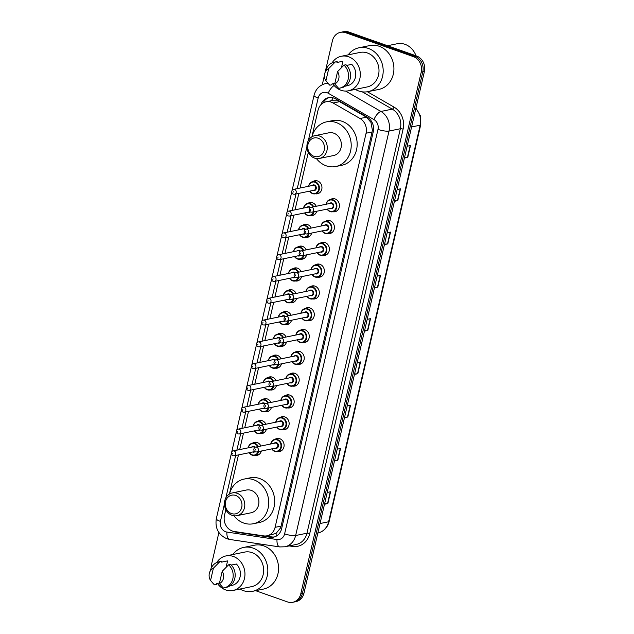 <?xml version="1.0" encoding="UTF-8"?>
<svg xmlns="http://www.w3.org/2000/svg" width="634" height="634" viewBox="0 0 634 634"><rect width="100%" height="100%" fill="white"/><g stroke="black" fill="none" stroke-linecap="round" stroke-linejoin="round"><path stroke-width="0.95" d="M330.417 199.552A6.633 5.785 78.4 0 1 332.303 198.743A6.633 5.785 78.4 0 1 335.093 198.941A6.633 5.785 78.4 0 1 339.459 205.662A6.633 5.785 78.4 0 1 334.974 211.74A6.633 5.785 78.4 0 1 332.921 211.74M325.385 221.345A6.633 5.785 78.4 0 1 327.279 220.537A6.633 5.785 78.4 0 1 330.06 220.743A6.633 5.785 78.4 0 1 334.427 227.463A6.633 5.785 78.4 0 1 329.942 233.534A6.633 5.785 78.4 0 1 327.889 233.534M320.352 243.139A6.633 5.785 78.4 0 1 322.246 242.331A6.633 5.785 78.4 0 1 325.028 242.537A6.633 5.785 78.4 0 1 329.403 249.257A6.633 5.785 78.4 0 1 324.909 255.328A6.633 5.785 78.4 0 1 322.857 255.328M315.32 264.941A6.633 5.785 78.4 0 1 317.214 264.124A6.633 5.785 78.4 0 1 319.996 264.33A6.633 5.785 78.4 0 1 324.37 271.051A6.633 5.785 78.4 0 1 319.877 277.129A6.633 5.785 78.4 0 1 317.824 277.121M310.288 286.734A6.633 5.785 78.4 0 1 312.182 285.926A6.633 5.785 78.4 0 1 314.963 286.124A6.633 5.785 78.4 0 1 319.338 292.853A6.633 5.785 78.4 0 1 314.844 298.923A6.633 5.785 78.4 0 1 312.792 298.923M305.255 308.528A6.633 5.785 78.4 0 1 307.149 307.72A6.633 5.785 78.4 0 1 309.931 307.926A6.633 5.785 78.4 0 1 314.305 314.646A6.633 5.785 78.4 0 1 309.812 320.717A6.633 5.785 78.4 0 1 307.759 320.717M300.223 330.33A6.633 5.785 78.4 0 1 302.117 329.514A6.633 5.785 78.4 0 1 304.899 329.72A6.633 5.785 78.4 0 1 309.273 336.44A6.633 5.785 78.4 0 1 304.78 342.511A6.633 5.785 78.4 0 1 302.727 342.511M295.19 352.124A6.633 5.785 78.4 0 1 297.084 351.315A6.633 5.785 78.4 0 1 299.874 351.513A6.633 5.785 78.4 0 1 304.241 358.234A6.633 5.785 78.4 0 1 299.747 364.312A6.633 5.785 78.4 0 1 297.695 364.304M290.166 373.917A6.633 5.785 78.4 0 1 292.052 373.109A6.633 5.785 78.4 0 1 294.842 373.315A6.633 5.785 78.4 0 1 299.208 380.035A6.633 5.785 78.4 0 1 294.723 386.106A6.633 5.785 78.4 0 1 292.662 386.106M285.134 395.711A6.633 5.785 78.4 0 1 287.02 394.903A6.633 5.785 78.4 0 1 289.809 395.109A6.633 5.785 78.4 0 1 294.176 401.829A6.633 5.785 78.4 0 1 289.69 407.9A6.633 5.785 78.4 0 1 287.63 407.9M280.101 417.513A6.633 5.785 78.4 0 1 281.987 416.696A6.633 5.785 78.4 0 1 284.777 416.903A6.633 5.785 78.4 0 1 289.144 423.623A6.633 5.785 78.4 0 1 284.658 429.694A6.633 5.785 78.4 0 1 282.598 429.694M275.069 439.307A6.633 5.785 78.4 0 1 276.955 438.498A6.633 5.785 78.4 0 1 279.745 438.696A6.633 5.785 78.4 0 1 284.111 445.417A6.633 5.785 78.4 0 1 279.626 451.495A6.633 5.785 78.4 0 1 277.565 451.495M297.822 246.975A6.633 5.785 78.4 0 1 299.716 246.158A6.633 5.785 78.4 0 1 302.497 246.364A6.633 5.785 78.4 0 1 306.174 249.859M306.634 254.844A6.633 5.785 78.4 0 1 302.378 259.163A6.633 5.785 78.4 0 1 300.326 259.155M292.789 268.768A6.633 5.785 78.4 0 1 294.683 267.96A6.633 5.785 78.4 0 1 297.465 268.158A6.633 5.785 78.4 0 1 301.15 271.661M301.602 276.646A6.633 5.785 78.4 0 1 297.346 280.957A6.633 5.785 78.4 0 1 295.293 280.957M287.757 290.562A6.633 5.785 78.4 0 1 289.651 289.754A6.633 5.785 78.4 0 1 292.433 289.96A6.633 5.785 78.4 0 1 296.118 293.455M296.569 298.44A6.633 5.785 78.4 0 1 292.314 302.751A6.633 5.785 78.4 0 1 290.261 302.751M282.724 312.364A6.633 5.785 78.4 0 1 284.618 311.548A6.633 5.785 78.4 0 1 287.4 311.754A6.633 5.785 78.4 0 1 291.085 315.249M291.537 320.233A6.633 5.785 78.4 0 1 287.281 324.545A6.633 5.785 78.4 0 1 285.229 324.545M302.854 225.181A6.633 5.785 78.4 0 1 304.74 224.365A6.633 5.785 78.4 0 1 307.53 224.571A6.633 5.785 78.4 0 1 311.207 228.066M311.666 233.05A6.633 5.785 78.4 0 1 307.411 237.362A6.633 5.785 78.4 0 1 305.358 237.362M312.919 181.586A6.633 5.785 78.4 0 1 314.805 180.777A6.633 5.785 78.4 0 1 317.594 180.975A6.633 5.785 78.4 0 1 321.961 187.696A6.633 5.785 78.4 0 1 317.476 193.774A6.633 5.785 78.4 0 1 315.423 193.774M307.886 203.379A6.633 5.785 78.4 0 1 309.772 202.571A6.633 5.785 78.4 0 1 312.562 202.777A6.633 5.785 78.4 0 1 316.239 206.272M316.699 211.257A6.633 5.785 78.4 0 1 312.443 215.568A6.633 5.785 78.4 0 1 310.391 215.568M277.692 334.158A6.633 5.785 78.4 0 1 279.586 333.349A6.633 5.785 78.4 0 1 282.368 333.547A6.633 5.785 78.4 0 1 286.053 337.042M286.505 342.035A6.633 5.785 78.4 0 1 282.249 346.346A6.633 5.785 78.4 0 1 280.196 346.338M272.66 355.951A6.633 5.785 78.4 0 1 274.554 355.143A6.633 5.785 78.4 0 1 277.335 355.349A6.633 5.785 78.4 0 1 281.021 358.844M281.472 363.829A6.633 5.785 78.4 0 1 277.216 368.14A6.633 5.785 78.4 0 1 275.164 368.14M267.627 377.745A6.633 5.785 78.4 0 1 269.521 376.937A6.633 5.785 78.4 0 1 272.311 377.143A6.633 5.785 78.4 0 1 275.988 380.638M276.44 385.623A6.633 5.785 78.4 0 1 272.184 389.934A6.633 5.785 78.4 0 1 270.132 389.934M262.603 399.547A6.633 5.785 78.4 0 1 264.489 398.731A6.633 5.785 78.4 0 1 267.279 398.937A6.633 5.785 78.4 0 1 270.956 402.432M271.415 407.416A6.633 5.785 78.4 0 1 267.16 411.728A6.633 5.785 78.4 0 1 265.099 411.728M257.57 421.341A6.633 5.785 78.4 0 1 259.457 420.532A6.633 5.785 78.4 0 1 262.246 420.73A6.633 5.785 78.4 0 1 265.923 424.233M266.383 429.218A6.633 5.785 78.4 0 1 262.127 433.529A6.633 5.785 78.4 0 1 260.067 433.529M252.538 443.134A6.633 5.785 78.4 0 1 254.424 442.326A6.633 5.785 78.4 0 1 257.214 442.532A6.633 5.785 78.4 0 1 260.891 446.027M261.351 451.012A6.633 5.785 78.4 0 1 257.095 455.323A6.633 5.785 78.4 0 1 255.034 455.323M225.831 509.625L224.484 515.466A12.442 10.849 -101.6 0 0 234.2 531.474L263.673 535.881A12.442 10.849 -101.6 0 0 267.025 535.793L276.059 533.416L280.474 528.011L281.068 526.109L372.063 131.991L372.356 129.994L370.953 122.378L366.492 117.187L339.586 101.686L337.748 100.861L331.527 100.703A12.442 4.818 -60.1 0 1 333.119 97.834M267.025 535.793A12.442 10.849 -101.6 0 0 275.093 527.337L366.08 133.219A12.442 10.849 -101.6 0 0 360.033 118.51L333.119 103.009A12.442 10.849 -101.6 0 0 331.328 102.185A12.442 10.849 -101.6 0 0 326.098 101.797A12.442 10.849 -101.6 0 0 318.03 110.253L311.896 136.825M308.306 152.39L300.072 188.029M298.844 193.362L295.04 209.83M293.811 215.164L290.007 231.624M288.779 236.957L284.975 253.418M283.747 258.751L279.943 275.219M278.714 280.545L274.918 297.013M273.682 302.347L269.886 318.807M268.65 324.14L264.853 340.601M263.617 345.934L259.821 362.402M258.585 367.728L254.789 384.196M253.552 389.53L249.756 405.99M248.52 411.323L244.724 427.784M243.488 433.117L239.692 449.585M238.463 454.919L229.421 494.06M232.29 530.991A12.442 10.849 -101.6 0 0 235.563 532.069L270.195 537.244A12.442 10.849 -101.6 0 0 273.539 537.156A12.442 10.849 -101.6 0 0 281.615 528.708L373.244 131.801A12.442 10.849 -101.6 0 0 367.189 117.092L335.576 98.872A12.442 10.849 -101.6 0 0 333.777 98.048A12.442 10.849 -101.6 0 0 328.555 97.668A12.442 10.849 -101.6 0 0 320.867 104.792M323.078 102.985A12.442 10.849 78.4 0 1 329.355 97.533M325.155 72.252L332.414 40.806A12.442 10.849 78.4 0 1 340.482 32.35A12.442 10.849 78.4 0 1 345.712 32.738L413.368 56.624A12.442 10.849 78.4 0 1 421.214 72.165L300.778 593.844A12.442 10.849 78.4 0 1 292.702 602.3A12.442 10.849 78.4 0 1 287.479 601.92L255.653 590.682M211.716 567.153A12.442 10.849 78.4 0 1 211.978 562.493L218.896 532.512M322.278 84.71L324.473 75.2M340.482 32.35L343.668 31.7A12.442 10.849 78.4 0 1 348.89 32.08L416.546 55.974L414.961 56.299A12.442 10.849 78.4 0 1 422.807 71.832L302.363 593.519A12.442 10.849 78.4 0 1 294.295 601.975A12.442 10.849 78.4 0 0 302.363 593.519L422.807 71.832A12.442 10.849 78.4 0 0 414.961 56.299L347.305 32.405L414.961 56.299L413.368 56.624M342.075 32.025A12.442 10.849 78.4 0 1 347.305 32.405A12.442 10.849 78.4 0 0 342.075 32.025M274.332 536.958A12.442 10.849 78.4 0 1 271.78 536.919L265.488 535.976M416.546 55.974A12.442 10.849 78.4 0 1 424.392 71.507L303.955 593.194A12.442 10.849 78.4 0 1 295.888 601.65L292.702 602.3M344.571 417.267L347.503 417.053A3.321 0.753 13 0 0 347.82 417.014L344.468 417.703M347.194 405.903L350.547 405.213L347.82 417.014M334.578 460.546L337.51 460.332A3.321 0.753 13 0 0 337.835 460.292L334.483 460.981M337.201 449.173L340.553 448.492L337.835 460.292M324.592 503.824L327.524 503.61A3.321 0.753 13 0 0 327.841 503.57L324.489 504.26M327.215 492.452L330.568 491.762L327.841 503.57M374.543 287.44L377.476 287.226A3.321 0.753 13 0 0 377.801 287.186L374.448 287.868M377.167 276.067L380.519 275.378L377.801 287.186M384.537 244.161L387.469 243.947A3.321 0.753 13 0 0 387.786 243.908L384.434 244.597M387.16 232.789L390.512 232.099L387.786 243.908M394.53 200.883L397.463 200.669A3.321 0.753 13 0 0 397.78 200.629L394.427 201.319M397.153 189.511L400.506 188.829L397.78 200.629M404.516 157.604L407.448 157.391A3.321 0.753 13 0 0 407.773 157.351L404.421 158.04M407.147 146.24L410.499 145.551L407.773 157.351M354.564 373.989L357.497 373.775A3.321 0.753 13 0 0 357.814 373.735L354.461 374.425M357.188 362.624L360.54 361.935L357.814 373.735M364.55 330.71L367.49 330.504A3.321 0.753 13 0 0 367.807 330.457L364.455 331.146M367.181 319.346L370.533 318.656L367.807 330.457M387.54 45.727L397.153 43.754A18.655 16.27 78.4 0 1 404.999 44.325A18.655 16.27 78.4 0 1 416.007 55.784M348.193 54.865A22.388 19.527 78.4 0 1 359.034 47.772A22.388 19.527 78.4 0 1 368.441 48.461A22.388 19.527 78.4 0 1 383.19 71.143A22.388 19.527 78.4 0 1 368.037 91.637A22.388 19.527 78.4 0 1 358.63 90.947A22.388 19.527 78.4 0 1 355.286 89.386M359.034 47.772L369.773 45.569A22.388 19.527 78.4 0 1 379.18 46.258A22.388 19.527 78.4 0 1 393.92 68.94A22.388 19.527 78.4 0 1 378.775 89.434L368.037 91.637M332.089 62.869A17.625 15.367 78.4 0 1 341.306 56.275A17.625 15.367 78.4 0 1 348.716 56.814A17.625 15.367 78.4 0 1 360.318 74.669A17.625 15.367 78.4 0 1 348.399 90.805A17.625 15.367 78.4 0 1 340.989 90.258A17.625 15.367 78.4 0 1 332.802 83.775M341.306 56.275L359.993 52.44A17.625 15.367 78.4 0 1 367.395 52.979A17.625 15.367 78.4 0 1 379.005 70.834A17.625 15.367 78.4 0 1 367.078 86.969L348.399 90.805M346.647 65.405L351.735 64.367A12.442 10.849 78.4 0 1 355.492 76.952A12.442 10.849 78.4 0 1 347.353 85.725L345.332 86.137M337.557 71.642A8.29 7.236 78.4 0 1 334.72 83.926L337.557 71.642L343.985 65.136A13.266 11.57 78.4 0 1 348.288 78.632A13.266 11.57 78.4 0 1 339.57 88.166A13.266 11.57 78.4 0 1 338.627 88.316L334.72 83.926M343.985 65.136L345.974 64.731A13.266 11.57 78.4 0 1 350.277 78.228A13.266 11.57 78.4 0 1 341.56 87.761L339.57 88.166M324.957 72.807A8.29 7.236 78.4 0 1 328.745 68.535L325.908 80.819A8.29 7.236 78.4 0 1 324.957 72.807L326.058 69.692A13.266 11.57 78.4 0 1 334.237 62.172A13.266 11.57 78.4 0 1 335.172 62.029L337.161 61.617L336.963 62.481L342.923 61.252L341.457 67.624M336.963 62.457L342.352 61.355A12.442 10.849 78.4 0 1 342.923 61.252M334.855 83.355L332.01 83.934L331.812 84.797L329.823 85.202A13.266 11.57 78.4 0 1 329.094 84.48L325.908 80.819M329.823 85.202L328.158 83.458M328.745 68.535L335.172 62.029M334.237 62.172L336.218 61.767A13.266 11.57 78.4 0 1 337.161 61.617M313.996 156.329A9.534 8.313 78.4 0 1 307.981 144.417A9.534 8.313 78.4 0 1 318.181 138.228A9.534 8.313 78.4 0 1 324.196 150.139A9.534 8.313 78.4 0 1 313.996 156.329M314.543 158.088A11.61 10.128 78.4 0 1 306.896 146.327A11.61 10.128 78.4 0 1 314.749 135.7A11.61 10.128 78.4 0 1 319.623 136.056A11.61 10.128 78.4 0 1 327.271 147.817A11.61 10.128 78.4 0 1 319.417 158.445A11.61 10.128 78.4 0 1 314.543 158.088M319.417 158.445L333.532 155.552A11.61 10.128 -101.6 0 0 341.385 144.924A11.61 10.128 -101.6 0 0 333.738 133.164A11.61 10.128 -101.6 0 0 328.864 132.807L314.749 135.7M311.944 136.793A22.808 19.892 78.4 0 1 326.613 121.839A22.808 19.892 78.4 0 1 336.194 122.536A22.808 19.892 78.4 0 1 351.212 145.646A22.808 19.892 78.4 0 1 335.782 166.52A22.808 19.892 78.4 0 1 326.201 165.815A22.808 19.892 78.4 0 1 316.414 158.548M326.613 121.839L332.573 120.611A22.808 19.892 78.4 0 1 342.154 121.316A22.808 19.892 78.4 0 1 357.172 144.417A22.808 19.892 78.4 0 1 341.742 165.292L335.782 166.52M231.529 513.564A9.534 8.313 78.4 0 1 225.514 501.652A9.534 8.313 78.4 0 1 235.705 495.463A9.534 8.313 78.4 0 1 241.72 507.374A9.534 8.313 78.4 0 1 231.529 513.564M232.068 515.323A11.61 10.128 78.4 0 1 224.42 503.562A11.61 10.128 78.4 0 1 232.274 492.935A11.61 10.128 78.4 0 1 237.156 493.292A11.61 10.128 78.4 0 1 244.795 505.052A11.61 10.128 78.4 0 1 236.942 515.68A11.61 10.128 78.4 0 1 232.068 515.323M236.942 515.68L251.056 512.787A11.61 10.128 -101.6 0 0 258.91 502.16A11.61 10.128 -101.6 0 0 251.262 490.391A11.61 10.128 -101.6 0 0 246.388 490.034L232.274 492.935M229.468 494.029A22.808 19.892 78.4 0 1 244.138 479.074A22.808 19.892 78.4 0 1 253.719 479.772A22.808 19.892 78.4 0 1 268.737 502.873A22.808 19.892 78.4 0 1 253.307 523.747A22.808 19.892 78.4 0 1 243.725 523.05A22.808 19.892 78.4 0 1 233.938 515.775M244.138 479.074L250.097 477.846A22.808 19.892 78.4 0 1 259.678 478.551A22.808 19.892 78.4 0 1 274.696 501.652A22.808 19.892 78.4 0 1 259.274 522.527L253.307 523.747M232.837 554.52A22.388 19.527 78.4 0 1 243.678 547.419A22.388 19.527 78.4 0 1 253.085 548.109A22.388 19.527 78.4 0 1 267.833 570.798A22.388 19.527 78.4 0 1 252.689 591.292A22.388 19.527 78.4 0 1 243.282 590.603A22.388 19.527 78.4 0 1 239.929 589.041M243.678 547.419L254.416 545.216A22.388 19.527 78.4 0 1 263.823 545.906A22.388 19.527 78.4 0 1 278.564 568.595A22.388 19.527 78.4 0 1 263.419 589.089L252.689 591.292M216.733 562.524A17.625 15.367 78.4 0 1 225.958 555.931A17.625 15.367 78.4 0 1 233.36 556.47A17.625 15.367 78.4 0 1 244.962 574.325A17.625 15.367 78.4 0 1 233.043 590.452A17.625 15.367 78.4 0 1 225.641 589.913A17.625 15.367 78.4 0 1 217.446 583.431M225.958 555.931L244.637 552.095A17.625 15.367 78.4 0 1 252.047 552.634A17.625 15.367 78.4 0 1 263.649 570.489A17.625 15.367 78.4 0 1 251.73 586.616L233.043 590.452M231.299 565.06L236.379 564.022A12.442 10.849 78.4 0 1 240.143 576.607A12.442 10.849 78.4 0 1 231.996 585.38L229.983 585.792M222.201 571.297A8.29 7.236 78.4 0 1 219.364 583.581L222.201 571.297L228.628 564.791A13.266 11.57 78.4 0 1 232.932 578.287A13.266 11.57 78.4 0 1 224.214 587.821A13.266 11.57 78.4 0 1 223.279 587.972L219.364 583.581M228.628 564.791L230.618 564.379A13.266 11.57 78.4 0 1 234.921 577.875A13.266 11.57 78.4 0 1 226.203 587.417L224.214 587.821M209.608 572.462A8.29 7.236 78.4 0 1 213.396 568.191L210.559 580.475A8.29 7.236 78.4 0 1 209.608 572.462L210.71 569.348A13.266 11.57 78.4 0 1 218.881 561.827A13.266 11.57 78.4 0 1 219.816 561.676L221.805 561.272L221.607 562.128L227.574 560.908L226.1 567.279M221.615 562.112L226.996 561.011A12.442 10.849 78.4 0 1 227.574 560.908M219.499 583.011L216.654 583.589L216.456 584.453L214.466 584.857A13.266 11.57 78.4 0 1 213.745 584.136L210.559 580.475M214.466 584.857L212.802 583.114M213.396 568.191L219.816 561.676M218.881 561.827L220.87 561.423A13.266 11.57 78.4 0 1 221.805 561.272M339.586 101.686L333.119 103.009M373.497 130.358A12.442 2.829 -167 0 1 372.356 129.994M370.953 122.378A12.442 4.818 -60.1 0 1 371.516 121.356M281.686 528.399A12.442 2.829 -167 0 1 280.474 528.011M276.361 536.095A12.442 5.801 -81.5 0 1 276.059 533.416M366.492 117.187L360.033 118.51M372.063 131.991L366.08 133.219M281.068 526.109L275.093 527.337M224.428 504.038L220.418 521.386A8.29 7.236 -101.6 0 0 225.649 531.744A8.29 7.236 -101.6 0 0 226.901 532.061L277.003 539.542A8.29 7.236 -101.6 0 0 284.618 533.852L377.991 129.391A8.29 7.236 -101.6 0 0 373.957 119.588L328.214 93.23A8.29 7.236 -101.6 0 0 327.017 92.675A8.29 7.236 -101.6 0 0 318.149 98.056L308.322 140.653M318.149 98.056A8.29 1.886 13 0 1 314.044 95.377C315.732 89.029 319.663 85.067 325.844 83.482A16.587 14.463 78.4 0 1 327.952 83.236M332.398 83.854A16.587 14.463 78.4 0 1 332.81 83.997A16.587 14.463 78.4 0 1 333.001 84.06M231.299 453.793L216.313 518.707C214.91 528.138 218.421 534.819 226.861 538.749L229.651 539.439A8.29 3.867 -81.5 0 1 226.901 532.061M367.403 91.756L394.023 107.098A18.655 16.27 78.4 0 1 403.105 129.154L309.725 533.614A18.655 16.27 78.4 0 1 292.599 546.429L289.175 545.914M421.214 72.165L424.392 71.507M345.712 32.738L348.89 32.08M300.778 593.844L303.955 593.194M345.578 91.074L380.947 111.457L392.28 109.127L362.244 91.827M373.957 119.588A8.29 3.21 -60.1 0 1 380.947 111.457A16.587 14.463 78.4 0 1 389.014 131.064L400.347 128.742A16.587 14.463 -101.6 0 0 392.28 109.127A2.076 0.8 119.9 0 0 394.023 107.098M377.991 129.391A8.29 1.886 13 0 0 389.014 131.064L295.642 535.524L306.967 533.202L400.347 128.742A2.076 0.475 -167 0 1 403.105 129.154M284.618 533.852A8.29 1.886 13 0 0 295.642 535.524A16.587 14.463 78.4 0 1 284.88 546.793L296.213 544.471A16.587 14.463 -101.6 0 0 306.967 533.202A2.076 0.475 -167 0 1 309.725 533.614M306.896 146.803L297.243 188.615M296.015 193.941L292.211 210.409M290.982 215.742L287.186 232.202M285.95 237.536L282.154 253.996M280.917 259.33L277.121 275.798M275.885 281.131L272.089 297.592M270.853 302.925L267.057 319.385M265.82 324.719L262.024 341.187M260.788 346.513L256.992 362.981M255.756 368.314L251.96 384.775M250.731 390.108L246.927 406.568M245.699 411.902L241.895 428.37M240.666 433.704L236.862 450.164M235.634 455.497L225.847 497.888M292.599 546.429A2.076 0.967 98.5 0 0 292.48 545.232M229.651 539.439L279.752 546.928A8.29 3.867 -81.5 0 1 277.003 539.542M216.313 518.707A8.29 1.886 13 0 0 220.418 521.386M328.214 93.23A8.29 3.21 -60.1 0 1 334.142 85.519M271.78 536.919L270.195 537.244M236.672 531.839L235.563 532.069M411.593 126.958L420.176 125.199A4.145 0.943 13 0 0 420.691 124.882L329.133 521.465A4.145 0.943 -167 0 1 328.618 521.774L420.176 125.199A16.587 14.463 -101.6 0 0 415.833 108.588M329.133 521.465C327.461 527.718 323.705 531.577 317.856 533.043A16.587 14.463 -101.6 0 0 328.618 521.774L320.035 523.533M367.49 330.504L370.208 318.72M377.476 287.226L380.194 275.449M387.469 243.947L390.187 232.171M397.463 200.669L400.181 188.892M407.448 157.391L410.174 145.614M357.497 373.775L360.215 361.998M347.503 417.053L350.222 405.277M337.51 460.332L340.228 448.555M327.524 503.61L330.243 491.833M308.584 186.285A6.221 5.421 78.4 0 1 312.705 181.633A6.221 5.421 78.4 0 1 315.32 181.823A6.221 5.421 78.4 0 1 319.417 188.124A6.221 5.421 78.4 0 1 315.209 193.814A6.221 5.421 78.4 0 1 312.594 193.624A6.221 5.421 78.4 0 1 309.582 191.159M309.772 191.119A5.809 5.064 -101.6 0 0 312.483 193.267A5.809 5.064 -101.6 0 0 318.688 189.503A5.809 5.064 -101.6 0 0 315.027 182.251A5.809 5.064 -101.6 0 0 308.774 186.245M311.976 185.588A2.901 2.528 78.4 0 1 316.223 188.631A2.901 2.528 78.4 0 1 312.982 190.462M294.58 194.242L314.06 190.24A2.488 2.171 -101.6 0 0 313.061 185.366L293.574 189.368A2.488 2.171 78.4 0 1 294.58 194.242L293.296 194.155C290.126 192.807 292.448 188.884 293.574 189.368M292.995 192.403L293.177 191.611L292.995 192.403M303.551 208.079A6.221 5.421 78.4 0 1 307.672 203.427A6.221 5.421 78.4 0 1 310.288 203.617A6.221 5.421 78.4 0 1 313.687 206.795M314.099 211.788A6.221 5.421 78.4 0 1 310.177 215.608A6.221 5.421 78.4 0 1 307.561 215.417A6.221 5.421 78.4 0 1 304.558 212.953M304.748 212.913A5.809 5.064 -101.6 0 0 307.45 215.069A5.809 5.064 -101.6 0 0 313.481 211.914M313.117 206.914A5.809 5.064 -101.6 0 0 309.994 204.053A5.809 5.064 -101.6 0 0 303.741 208.039M310.335 211.899A2.901 2.528 78.4 0 1 307.95 212.255M306.943 207.381A2.901 2.528 78.4 0 1 310.454 207.548M309.994 207.865A2.488 2.171 -101.6 0 0 308.029 207.159L288.541 211.162A2.488 2.171 78.4 0 1 289.548 216.036L288.264 215.948C285.094 214.601 287.416 210.678 288.541 211.162M287.963 214.197L288.145 213.412L287.963 214.197M289.548 216.036L309.027 212.033A2.488 2.171 -101.6 0 0 309.923 211.582M298.519 229.873A6.221 5.421 78.4 0 1 302.64 225.221A6.221 5.421 78.4 0 1 305.255 225.411A6.221 5.421 78.4 0 1 308.655 228.589M309.067 233.589A6.221 5.421 78.4 0 1 305.144 237.409A6.221 5.421 78.4 0 1 302.529 237.219A6.221 5.421 78.4 0 1 299.525 234.754M299.716 234.715A5.809 5.064 -101.6 0 0 302.418 236.862A5.809 5.064 -101.6 0 0 308.449 233.716M308.084 228.708A5.809 5.064 -101.6 0 0 304.962 225.847A5.809 5.064 -101.6 0 0 298.709 229.841M305.303 233.692A2.901 2.528 78.4 0 1 302.917 234.057M301.919 229.183A2.901 2.528 78.4 0 1 305.422 229.349M304.962 229.659A2.488 2.171 -101.6 0 0 302.997 228.961L283.517 232.955A2.488 2.171 78.4 0 1 284.515 237.829L283.232 237.742C280.062 236.395 282.384 232.48 283.517 232.955M282.93 235.991L283.113 235.206L282.93 235.991M284.515 237.829L303.995 233.835A2.488 2.171 -101.6 0 0 304.891 233.375M293.487 251.674A6.221 5.421 78.4 0 1 297.608 247.014A6.221 5.421 78.4 0 1 300.223 247.205A6.221 5.421 78.4 0 1 303.623 250.39M304.035 255.383A6.221 5.421 78.4 0 1 300.112 259.203A6.221 5.421 78.4 0 1 297.497 259.013A6.221 5.421 78.4 0 1 294.493 256.548M294.683 256.508A5.809 5.064 -101.6 0 0 297.386 258.656A5.809 5.064 -101.6 0 0 303.417 255.51M303.052 250.501A5.809 5.064 -101.6 0 0 299.93 247.64A5.809 5.064 -101.6 0 0 293.677 251.635M300.27 255.486A2.901 2.528 78.4 0 1 297.885 255.851M296.886 250.977A2.901 2.528 78.4 0 1 300.389 251.143M299.93 251.452A2.488 2.171 -101.6 0 0 297.964 250.755L278.484 254.757A2.488 2.171 78.4 0 1 279.483 259.631L278.199 259.536C275.029 258.189 277.351 254.274 278.484 254.757M277.898 257.784L278.08 257L277.898 257.784M279.483 259.631L298.963 255.629A2.488 2.171 -101.6 0 0 299.858 255.177M288.454 273.468A6.221 5.421 78.4 0 1 292.575 268.816A6.221 5.421 78.4 0 1 295.19 269.006A6.221 5.421 78.4 0 1 298.59 272.184M299.002 277.177A6.221 5.421 78.4 0 1 295.079 280.997A6.221 5.421 78.4 0 1 292.464 280.807A6.221 5.421 78.4 0 1 289.461 278.342M289.651 278.302A5.809 5.064 -101.6 0 0 292.353 280.458A5.809 5.064 -101.6 0 0 298.384 277.304M298.028 272.303A5.809 5.064 -101.6 0 0 294.897 269.442A5.809 5.064 -101.6 0 0 288.644 273.428M295.238 277.28A2.901 2.528 78.4 0 1 292.853 277.644M291.854 272.771A2.901 2.528 78.4 0 1 295.365 272.937M294.897 273.246A2.488 2.171 -101.6 0 0 292.932 272.549L273.452 276.551A2.488 2.171 78.4 0 1 274.451 281.425L273.167 281.337C269.997 279.99 272.319 276.067 273.452 276.551M272.866 279.586L273.048 278.794L272.866 279.586M274.451 281.425L293.93 277.423A2.488 2.171 -101.6 0 0 294.826 276.971M283.422 295.262A6.221 5.421 78.4 0 1 287.543 290.61A6.221 5.421 78.4 0 1 290.158 290.8A6.221 5.421 78.4 0 1 293.558 293.978M293.97 298.971A6.221 5.421 78.4 0 1 290.047 302.79A6.221 5.421 78.4 0 1 287.432 302.6A6.221 5.421 78.4 0 1 284.428 300.136M284.618 300.096A5.809 5.064 -101.6 0 0 287.329 302.252A5.809 5.064 -101.6 0 0 293.352 299.097M292.995 294.097A5.809 5.064 -101.6 0 0 289.865 291.236A5.809 5.064 -101.6 0 0 283.612 295.222M290.206 299.082A2.901 2.528 78.4 0 1 287.82 299.438M286.822 294.564A2.901 2.528 78.4 0 1 290.332 294.731M289.865 295.048A2.488 2.171 -101.6 0 0 287.899 294.342L268.42 298.345A2.488 2.171 78.4 0 1 269.418 303.218L268.134 303.131C264.964 301.784 267.286 297.861 268.42 298.345M267.833 301.38L268.016 300.595L267.833 301.38M269.418 303.218L288.898 299.224A2.488 2.171 -101.6 0 0 289.801 298.765M278.389 317.063A6.221 5.421 78.4 0 1 282.51 312.404A6.221 5.421 78.4 0 1 285.126 312.594A6.221 5.421 78.4 0 1 288.525 315.772M288.946 320.772A6.221 5.421 78.4 0 1 285.015 324.592A6.221 5.421 78.4 0 1 282.399 324.402A6.221 5.421 78.4 0 1 279.396 321.937M279.586 321.898A5.809 5.064 -101.6 0 0 282.296 324.045A5.809 5.064 -101.6 0 0 288.319 320.899M287.963 315.891A5.809 5.064 -101.6 0 0 284.832 313.03A5.809 5.064 -101.6 0 0 278.588 317.024M285.173 320.875A2.901 2.528 78.4 0 1 282.788 321.24M281.789 316.366A2.901 2.528 78.4 0 1 285.3 316.532M284.832 316.841A2.488 2.171 -101.6 0 0 282.867 316.144L263.387 320.138A2.488 2.171 78.4 0 1 264.386 325.012L263.102 324.925C259.932 323.578 262.254 319.663 263.387 320.138M262.801 323.174L262.983 322.389L262.801 323.174M264.386 325.012L283.866 321.018A2.488 2.171 -101.6 0 0 284.769 320.566M273.365 338.857A6.221 5.421 78.4 0 1 277.478 334.197A6.221 5.421 78.4 0 1 280.093 334.395A6.221 5.421 78.4 0 1 283.493 337.573M283.913 342.566A6.221 5.421 78.4 0 1 279.982 346.386A6.221 5.421 78.4 0 1 277.367 346.196A6.221 5.421 78.4 0 1 274.363 343.731M274.554 343.691A5.809 5.064 -101.6 0 0 277.264 345.839A5.809 5.064 -101.6 0 0 283.287 342.693M282.93 337.684A5.809 5.064 -101.6 0 0 279.808 334.823A5.809 5.064 -101.6 0 0 273.555 338.818M280.141 342.669A2.901 2.528 78.4 0 1 277.755 343.034M276.757 338.16A2.901 2.528 78.4 0 1 280.268 338.326M279.8 338.635A2.488 2.171 -101.6 0 0 277.835 337.938L258.355 341.94A2.488 2.171 78.4 0 1 259.354 346.814L258.07 346.719C254.9 345.372 257.222 341.457 258.355 341.94M257.769 344.975L257.951 344.183L257.769 344.975M259.354 346.814L278.833 342.812A2.488 2.171 -101.6 0 0 279.737 342.36M268.333 360.651A6.221 5.421 78.4 0 1 272.446 355.999A6.221 5.421 78.4 0 1 275.061 356.189A6.221 5.421 78.4 0 1 278.461 359.367M278.881 364.36A6.221 5.421 78.4 0 1 274.95 368.18A6.221 5.421 78.4 0 1 272.335 367.989A6.221 5.421 78.4 0 1 269.331 365.525M269.521 365.485A5.809 5.064 -101.6 0 0 272.232 367.641A5.809 5.064 -101.6 0 0 278.255 364.487M277.898 359.486A5.809 5.064 -101.6 0 0 274.776 356.625A5.809 5.064 -101.6 0 0 268.523 360.611M275.108 364.463A2.901 2.528 78.4 0 1 272.723 364.827M271.724 359.953A2.901 2.528 78.4 0 1 275.235 360.12M274.776 360.437A2.488 2.171 -101.6 0 0 272.802 359.732L253.323 363.734A2.488 2.171 78.4 0 1 254.321 368.608L253.037 368.52C249.867 367.173 252.189 363.25 253.323 363.734M252.736 366.769L252.918 365.984L252.736 366.769M254.321 368.608L273.801 364.605A2.488 2.171 -101.6 0 0 274.704 364.154M263.3 382.445A6.221 5.421 78.4 0 1 267.413 377.793A6.221 5.421 78.4 0 1 270.029 377.983A6.221 5.421 78.4 0 1 273.428 381.161M273.848 386.154A6.221 5.421 78.4 0 1 269.918 389.981A6.221 5.421 78.4 0 1 267.302 389.783A6.221 5.421 78.4 0 1 264.299 387.319M264.489 387.287A5.809 5.064 -101.6 0 0 267.199 389.434A5.809 5.064 -101.6 0 0 273.222 386.288M272.866 381.28A5.809 5.064 -101.6 0 0 269.743 378.419A5.809 5.064 -101.6 0 0 263.49 382.405M270.076 386.264A2.901 2.528 78.4 0 1 267.691 386.629M266.692 381.755A2.901 2.528 78.4 0 1 270.203 381.922M269.743 382.231A2.488 2.171 -101.6 0 0 267.77 381.533L248.29 385.527A2.488 2.171 78.4 0 1 249.289 390.401L248.005 390.314C244.835 388.967 247.157 385.052 248.29 385.527M247.704 388.563L247.886 387.778L247.704 388.563M249.289 390.401L268.768 386.407A2.488 2.171 -101.6 0 0 269.672 385.947M258.268 404.246A6.221 5.421 78.4 0 1 262.381 399.586A6.221 5.421 78.4 0 1 264.996 399.777A6.221 5.421 78.4 0 1 268.404 402.955M268.816 407.955A6.221 5.421 78.4 0 1 264.885 411.775A6.221 5.421 78.4 0 1 262.27 411.585A6.221 5.421 78.4 0 1 259.266 409.12M259.457 409.081A5.809 5.064 -101.6 0 0 262.167 411.228A5.809 5.064 -101.6 0 0 268.19 408.082M267.833 403.073A5.809 5.064 -101.6 0 0 264.711 400.212A5.809 5.064 -101.6 0 0 258.458 404.207M265.044 408.058A2.901 2.528 78.4 0 1 262.658 408.423M261.66 403.549A2.901 2.528 78.4 0 1 265.171 403.715M264.711 404.024A2.488 2.171 -101.6 0 0 262.738 403.327L243.258 407.321A2.488 2.171 78.4 0 1 244.256 412.195L242.973 412.108C239.803 410.761 242.125 406.846 243.258 407.321M242.671 410.356L242.854 409.572L242.671 410.356M244.256 412.195L263.736 408.201A2.488 2.171 -101.6 0 0 264.64 407.749M253.235 426.04A6.221 5.421 78.4 0 1 257.356 421.388A6.221 5.421 78.4 0 1 259.964 421.578A6.221 5.421 78.4 0 1 263.372 424.756M263.784 429.749A6.221 5.421 78.4 0 1 259.853 433.569A6.221 5.421 78.4 0 1 257.238 433.379A6.221 5.421 78.4 0 1 254.234 430.914M254.424 430.874A5.809 5.064 -101.6 0 0 257.135 433.03A5.809 5.064 -101.6 0 0 263.158 429.876M262.801 424.867A5.809 5.064 -101.6 0 0 259.678 422.006A5.809 5.064 -101.6 0 0 253.426 426M260.011 429.852A2.901 2.528 78.4 0 1 257.626 430.217M256.627 425.343A2.901 2.528 78.4 0 1 260.138 425.509M259.678 425.818A2.488 2.171 -101.6 0 0 257.705 425.121L238.226 429.123A2.488 2.171 78.4 0 1 239.224 433.997L237.948 433.91C234.77 432.562 237.1 428.639 238.226 429.123M237.639 432.158L237.821 431.366L237.639 432.158M239.224 433.997L258.704 429.995A2.488 2.171 -101.6 0 0 259.607 429.543M248.203 447.834A6.221 5.421 78.4 0 1 252.324 443.182A6.221 5.421 78.4 0 1 254.931 443.372A6.221 5.421 78.4 0 1 258.339 446.55M258.751 451.543A6.221 5.421 78.4 0 1 254.82 455.363A6.221 5.421 78.4 0 1 252.205 455.172A6.221 5.421 78.4 0 1 249.202 452.708M249.392 452.668A5.809 5.064 -101.6 0 0 252.102 454.824A5.809 5.064 -101.6 0 0 258.125 451.67M257.769 446.669A5.809 5.064 -101.6 0 0 254.646 443.808A5.809 5.064 -101.6 0 0 248.393 447.794M254.979 451.654A2.901 2.528 78.4 0 1 252.594 452.01M251.595 447.136A2.901 2.528 78.4 0 1 255.106 447.303M254.646 447.62A2.488 2.171 -101.6 0 0 252.673 446.915L233.193 450.917A2.488 2.171 78.4 0 1 234.192 455.791L232.916 455.703C229.738 454.356 232.068 450.433 233.193 450.917M232.607 453.952L232.789 453.167L232.607 453.952M234.192 455.791L253.671 451.788A2.488 2.171 -101.6 0 0 254.575 451.337M326.082 204.251A6.221 5.421 78.4 0 1 330.203 199.591A6.221 5.421 78.4 0 1 332.818 199.789A6.221 5.421 78.4 0 1 336.916 206.09A6.221 5.421 78.4 0 1 332.707 211.78A6.221 5.421 78.4 0 1 330.092 211.59A6.221 5.421 78.4 0 1 327.089 209.125M327.279 209.085A5.809 5.064 -101.6 0 0 329.981 211.233A5.809 5.064 -101.6 0 0 336.186 207.469A5.809 5.064 -101.6 0 0 332.525 200.217A5.809 5.064 -101.6 0 0 326.272 204.211M329.482 203.554A2.901 2.528 78.4 0 1 333.722 206.597A2.901 2.528 78.4 0 1 330.48 208.428M331.558 208.206A2.488 2.171 -101.6 0 0 330.56 203.332L311.08 207.334A2.488 2.171 78.4 0 1 312.079 212.208L331.558 208.206M310.676 209.577L310.494 210.369L310.676 209.577M321.05 226.045A6.221 5.421 78.4 0 1 325.171 221.393A6.221 5.421 78.4 0 1 327.786 221.583A6.221 5.421 78.4 0 1 331.883 227.883A6.221 5.421 78.4 0 1 327.675 233.574A6.221 5.421 78.4 0 1 325.06 233.383A6.221 5.421 78.4 0 1 322.056 230.919M322.246 230.879A5.809 5.064 -101.6 0 0 324.949 233.035A5.809 5.064 -101.6 0 0 331.154 229.27A5.809 5.064 -101.6 0 0 327.493 222.019A5.809 5.064 -101.6 0 0 321.24 226.005M324.45 225.347A2.901 2.528 78.4 0 1 328.689 228.398A2.901 2.528 78.4 0 1 325.448 230.221M326.526 229.999A2.488 2.171 -101.6 0 0 325.527 225.125L306.048 229.128A2.488 2.171 78.4 0 1 307.046 234.001L326.526 229.999M305.643 231.378L305.461 232.163L305.643 231.378M316.017 247.839A6.221 5.421 78.4 0 1 320.138 243.187A6.221 5.421 78.4 0 1 322.754 243.377A6.221 5.421 78.4 0 1 326.851 249.677A6.221 5.421 78.4 0 1 322.643 255.375A6.221 5.421 78.4 0 1 320.027 255.177A6.221 5.421 78.4 0 1 317.024 252.712M317.214 252.681A5.809 5.064 -101.6 0 0 319.916 254.828A5.809 5.064 -101.6 0 0 326.122 251.064A5.809 5.064 -101.6 0 0 322.46 243.813A5.809 5.064 -101.6 0 0 316.207 247.807M319.417 247.149A2.901 2.528 78.4 0 1 323.657 250.192A2.901 2.528 78.4 0 1 320.416 252.023M321.493 251.801A2.488 2.171 -101.6 0 0 320.495 246.927L301.015 250.921A2.488 2.171 78.4 0 1 302.014 255.795L321.493 251.801M300.611 253.172L300.429 253.957L300.611 253.172M310.985 269.64A6.221 5.421 78.4 0 1 315.106 264.98A6.221 5.421 78.4 0 1 317.721 265.171A6.221 5.421 78.4 0 1 321.818 271.479A6.221 5.421 78.4 0 1 317.61 277.169A6.221 5.421 78.4 0 1 314.995 276.979A6.221 5.421 78.4 0 1 311.991 274.514M312.182 274.474A5.809 5.064 -101.6 0 0 314.884 276.622A5.809 5.064 -101.6 0 0 321.089 272.858A5.809 5.064 -101.6 0 0 317.428 265.606A5.809 5.064 -101.6 0 0 311.175 269.601M314.385 268.943A2.901 2.528 78.4 0 1 318.625 271.986A2.901 2.528 78.4 0 1 315.383 273.817M316.461 273.595A2.488 2.171 -101.6 0 0 315.463 268.721L295.983 272.715A2.488 2.171 78.4 0 1 296.981 277.597L316.461 273.595M295.579 274.966L295.396 275.75L295.579 274.966M305.953 291.434A6.221 5.421 78.4 0 1 310.074 286.782A6.221 5.421 78.4 0 1 312.689 286.972A6.221 5.421 78.4 0 1 316.786 293.273A6.221 5.421 78.4 0 1 312.578 298.963A6.221 5.421 78.4 0 1 309.963 298.772A6.221 5.421 78.4 0 1 306.959 296.308M307.149 296.268A5.809 5.064 -101.6 0 0 309.86 298.424A5.809 5.064 -101.6 0 0 316.065 294.651A5.809 5.064 -101.6 0 0 312.396 287.408A5.809 5.064 -101.6 0 0 306.151 291.394M309.352 290.737A2.901 2.528 78.4 0 1 313.592 293.78A2.901 2.528 78.4 0 1 310.351 295.61M311.429 295.389A2.488 2.171 -101.6 0 0 310.43 290.515L290.951 294.517A2.488 2.171 78.4 0 1 291.949 299.391L311.429 295.389M290.546 296.76L290.364 297.552L290.546 296.76M300.928 313.228A6.221 5.421 78.4 0 1 305.041 308.576A6.221 5.421 78.4 0 1 307.656 308.766A6.221 5.421 78.4 0 1 311.754 315.066A6.221 5.421 78.4 0 1 307.545 320.756A6.221 5.421 78.4 0 1 304.93 320.566A6.221 5.421 78.4 0 1 301.927 318.102M302.117 318.062A5.809 5.064 -101.6 0 0 304.827 320.218A5.809 5.064 -101.6 0 0 311.032 316.453A5.809 5.064 -101.6 0 0 307.371 309.202A5.809 5.064 -101.6 0 0 301.118 313.188M304.32 312.53A2.901 2.528 78.4 0 1 308.56 315.581A2.901 2.528 78.4 0 1 305.319 317.404M306.396 317.182A2.488 2.171 -101.6 0 0 305.398 312.308L285.918 316.311A2.488 2.171 78.4 0 1 286.917 321.184L306.396 317.182M285.514 318.561L285.332 319.346L285.514 318.561M295.896 335.029A6.221 5.421 78.4 0 1 300.009 330.369A6.221 5.421 78.4 0 1 302.624 330.56A6.221 5.421 78.4 0 1 306.721 336.86A6.221 5.421 78.4 0 1 302.513 342.558A6.221 5.421 78.4 0 1 299.898 342.368A6.221 5.421 78.4 0 1 296.894 339.903M297.084 339.864A5.809 5.064 -101.6 0 0 299.795 342.011A5.809 5.064 -101.6 0 0 306 338.247A5.809 5.064 -101.6 0 0 302.339 330.996A5.809 5.064 -101.6 0 0 296.086 334.99M299.288 334.332A2.901 2.528 78.4 0 1 303.527 337.375A2.901 2.528 78.4 0 1 300.286 339.206M301.364 338.984A2.488 2.171 -101.6 0 0 300.365 334.11L280.886 338.104A2.488 2.171 78.4 0 1 281.884 342.978L301.364 338.984M280.482 340.355L280.299 341.14L280.482 340.355M290.863 356.823A6.221 5.421 78.4 0 1 294.976 352.163A6.221 5.421 78.4 0 1 297.592 352.361A6.221 5.421 78.4 0 1 301.689 358.662A6.221 5.421 78.4 0 1 297.481 364.352A6.221 5.421 78.4 0 1 294.865 364.162A6.221 5.421 78.4 0 1 291.862 361.697M292.052 361.657A5.809 5.064 -101.6 0 0 294.762 363.805A5.809 5.064 -101.6 0 0 300.968 360.041A5.809 5.064 -101.6 0 0 297.306 352.789A5.809 5.064 -101.6 0 0 291.054 356.784M294.255 356.126A2.901 2.528 78.4 0 1 298.495 359.169A2.901 2.528 78.4 0 1 295.254 361M296.332 360.778A2.488 2.171 -101.6 0 0 295.333 355.904L275.853 359.906A2.488 2.171 78.4 0 1 276.852 364.78L296.332 360.778M275.449 362.149L275.267 362.933L275.449 362.149M285.831 378.617A6.221 5.421 78.4 0 1 289.944 373.965A6.221 5.421 78.4 0 1 292.559 374.155A6.221 5.421 78.4 0 1 296.657 380.455A6.221 5.421 78.4 0 1 292.448 386.146A6.221 5.421 78.4 0 1 289.833 385.955A6.221 5.421 78.4 0 1 286.83 383.491M287.02 383.451A5.809 5.064 -101.6 0 0 289.73 385.607A5.809 5.064 -101.6 0 0 295.935 381.834A5.809 5.064 -101.6 0 0 292.274 374.591A5.809 5.064 -101.6 0 0 286.021 378.577M289.223 377.919A2.901 2.528 78.4 0 1 293.463 380.971A2.901 2.528 78.4 0 1 290.221 382.793M291.299 382.571A2.488 2.171 -101.6 0 0 290.301 377.698L270.821 381.7A2.488 2.171 78.4 0 1 271.82 386.574L291.299 382.571M270.417 383.942L270.235 384.735L270.417 383.942M280.799 400.411A6.221 5.421 78.4 0 1 284.92 395.759A6.221 5.421 78.4 0 1 287.527 395.949A6.221 5.421 78.4 0 1 291.624 402.249A6.221 5.421 78.4 0 1 287.416 407.947A6.221 5.421 78.4 0 1 284.801 407.749A6.221 5.421 78.4 0 1 281.797 405.284M281.987 405.245A5.809 5.064 -101.6 0 0 284.698 407.4A5.809 5.064 -101.6 0 0 290.903 403.636A5.809 5.064 -101.6 0 0 287.242 396.385A5.809 5.064 -101.6 0 0 280.989 400.371M284.19 399.713A2.901 2.528 78.4 0 1 288.438 402.764A2.901 2.528 78.4 0 1 285.189 404.587M286.267 404.373A2.488 2.171 -101.6 0 0 285.268 399.499L265.789 403.493A2.488 2.171 78.4 0 1 266.787 408.367L286.267 404.373M265.384 405.744L265.202 406.529L265.384 405.744M279.689 429.519A6.221 5.421 78.4 0 1 276.765 427.086M275.766 422.212A6.221 5.421 78.4 0 1 279.887 417.552A6.221 5.421 78.4 0 1 282.495 417.743A6.221 5.421 78.4 0 1 286.592 424.043A6.221 5.421 78.4 0 1 282.384 429.741A6.221 5.421 78.4 0 1 279.768 429.551M276.955 427.047A5.809 5.064 -101.6 0 0 279.665 429.194A5.809 5.064 -101.6 0 0 285.871 425.43A5.809 5.064 -101.6 0 0 282.209 418.178A5.809 5.064 -101.6 0 0 275.956 422.173M279.158 421.515A2.901 2.528 78.4 0 1 283.406 424.558A2.901 2.528 78.4 0 1 280.157 426.389M281.234 426.167A2.488 2.171 -101.6 0 0 280.236 421.293L260.756 425.287A2.488 2.171 78.4 0 1 261.755 430.161L281.234 426.167M260.352 427.538L260.17 428.322L260.352 427.538M274.657 451.313A6.221 5.421 78.4 0 1 271.732 448.88M270.734 444.006A6.221 5.421 78.4 0 1 274.855 439.354A6.221 5.421 78.4 0 1 277.462 439.544A6.221 5.421 78.4 0 1 281.559 445.845A6.221 5.421 78.4 0 1 277.351 451.535A6.221 5.421 78.4 0 1 274.744 451.345M271.923 448.84A5.809 5.064 -101.6 0 0 274.633 450.988A5.809 5.064 -101.6 0 0 280.838 447.224A5.809 5.064 -101.6 0 0 277.177 439.972A5.809 5.064 -101.6 0 0 270.924 443.966M274.126 443.309A2.901 2.528 78.4 0 1 278.374 446.352A2.901 2.528 78.4 0 1 275.124 448.183M276.202 447.961A2.488 2.171 -101.6 0 0 275.204 443.087L255.724 447.089A2.488 2.171 78.4 0 1 256.722 451.963L276.202 447.961M255.32 449.332L255.137 450.124L255.32 449.332M332.176 100.552L326.098 101.797M325.844 83.482L327.81 83.078M279.752 546.928L284.88 546.793M314.044 95.377L292.139 190.279M291.68 192.245L287.107 212.073M286.655 214.038L282.075 233.875M281.623 235.84L277.042 255.668M276.59 257.634L272.01 277.462M271.558 279.428L266.977 299.264M266.526 301.229L261.945 321.058M261.493 323.023L256.913 342.851M256.461 344.817L251.88 364.645M251.429 366.611L246.848 386.447M246.396 388.412L241.816 408.241M241.364 410.206L236.783 430.034M236.331 432L231.751 451.828M415.936 108.152L420.445 115.879L420.691 124.882M319.362 192.958L315.209 193.814L312.546 193.624L309.535 191.167M308.536 186.293L310.002 183.186L312.705 181.633L316.865 180.777M314.329 214.76L310.177 215.608L307.514 215.417L304.502 212.969M303.504 208.087L304.97 204.988L307.672 203.427L311.833 202.571M309.297 236.553L305.144 237.409L302.481 237.211L299.47 234.762M298.471 229.888L299.937 226.782L302.64 225.221L306.801 224.365M304.272 258.347L300.112 259.203L297.449 259.013L294.445 256.556M293.439 251.682L294.905 248.576L297.608 247.014L301.768 246.166M299.24 280.141L295.079 280.997L292.417 280.807L289.413 278.35M288.407 273.476L289.873 270.369L292.575 268.816L296.736 267.96M294.208 301.942L290.047 302.79L287.384 302.6L284.381 300.151M283.374 295.278L284.84 292.171L287.543 290.61L291.703 289.754M289.175 323.736L285.015 324.592L282.352 324.394L279.348 321.945M278.342 317.071L279.816 313.965L282.51 312.404L286.671 311.548M284.143 345.53L279.982 346.386L277.32 346.196L274.316 343.739M273.309 338.865L274.784 335.758L277.478 334.197L281.639 333.349M279.111 367.332L274.95 368.18L272.287 367.989L269.284 365.533M268.285 360.659L269.751 357.56L272.446 355.999L276.606 355.143M274.078 389.125L269.918 389.981L267.255 389.783L264.251 387.334M263.253 382.461L264.719 379.354L267.413 377.793L271.574 376.937M269.046 410.919L264.885 411.775L262.222 411.577L259.219 409.128M258.22 404.254L259.686 401.148L262.381 399.586L266.542 398.738M264.013 432.713L259.853 433.569L257.19 433.379L254.186 430.922M253.188 426.048L254.654 422.941L257.356 421.388L261.509 420.532M258.981 454.515L254.82 455.363L252.166 455.172L249.154 452.724M248.156 447.842L249.622 444.743L252.324 443.182L256.477 442.326M334.364 198.743L330.203 199.591L327.501 201.152L326.034 204.259M327.033 209.133L330.045 211.59L332.707 211.78L336.86 210.924M311.08 207.334C309.947 206.85 307.625 210.765 310.795 212.113L312.079 212.208M329.331 220.537L325.171 221.393L322.468 222.954L321.002 226.053M322.009 230.927L325.012 233.383L327.675 233.574L331.836 232.726M306.048 229.128C304.914 228.644 302.592 232.567 305.762 233.914L307.046 234.001M324.299 242.331L320.138 243.187L317.436 244.748L315.97 247.854M316.976 252.728L319.98 255.177L322.643 255.375L326.803 254.519M301.015 250.921C299.882 250.446 297.56 254.361 300.73 255.708L302.014 255.795M319.267 264.132L315.106 264.98L312.404 266.542L310.937 269.648M311.944 274.522L314.947 276.971L317.61 277.169L321.771 276.313M295.983 272.715C294.85 272.24 292.528 276.155 295.698 277.502L296.981 277.597M314.234 285.926L310.074 286.782L307.379 288.335L305.905 291.442M306.911 296.316L309.915 298.772L312.578 298.963L316.738 298.107M290.951 294.517C289.817 294.033 287.495 297.956 290.665 299.303L291.949 299.391M309.202 307.72L305.041 308.576L302.347 310.137L300.873 313.244M301.879 318.117L304.883 320.566L307.545 320.756L311.706 319.908M285.918 316.311C284.785 315.827 282.463 319.75 285.633 321.097L286.917 321.184M304.169 329.514L300.009 330.369L297.314 331.931L295.848 335.037M296.847 339.911L299.85 342.36L302.513 342.558L306.674 341.702M280.886 338.104C279.752 337.629 277.43 341.544 280.6 342.891L281.884 342.978M299.137 351.315L294.976 352.163L292.282 353.724L290.816 356.831M291.814 361.705L294.818 364.162L297.481 364.352L301.641 363.496M275.853 359.906C274.72 359.423 272.398 363.337 275.568 364.685L276.852 364.78M294.105 373.109L289.944 373.965L287.25 375.518L285.783 378.625M286.782 383.499L289.786 385.955L292.448 386.146L296.609 385.298M270.821 381.7C269.688 381.216 267.366 385.139 270.536 386.486L271.82 386.574M289.072 394.903L284.92 395.759L282.217 397.32L280.751 400.426M281.75 405.3L284.753 407.749L287.416 407.947L291.577 407.091M265.789 403.493C264.655 403.01 262.333 406.933 265.511 408.28L266.787 408.367M284.04 416.704L279.887 417.552L277.185 419.114L275.719 422.22M276.717 427.094L279.729 429.543L282.384 429.741L286.544 428.885M260.756 425.287C259.631 424.812 257.301 428.727 260.479 430.074L261.755 430.161M279.008 438.498L274.855 439.354L272.152 440.907L270.686 444.014M271.685 448.888L274.696 451.345L277.351 451.535L281.512 450.679M255.724 447.089C254.599 446.605 252.269 450.528 255.447 451.876L256.722 451.963"/></g></svg>
